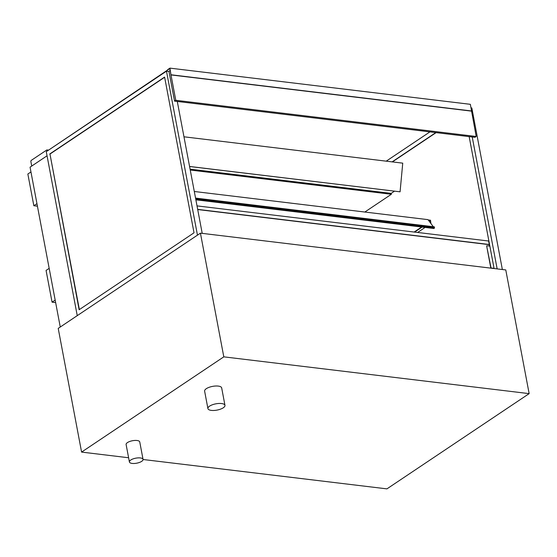 <?xml version="1.0" encoding="UTF-8"?>
<svg xmlns="http://www.w3.org/2000/svg" width="557" height="557" viewBox="0 0 557 557"><rect width="100%" height="100%" fill="white"/><g stroke="black" fill="none" stroke-linecap="round" stroke-linejoin="round"><path stroke-width="0.84" d="M141.708 461.342A6.942 2.548 169.3 0 0 143.052 459.393A6.942 2.548 169.3 0 0 135.755 458.174A6.942 2.548 169.3 0 0 129.412 461.969A6.942 2.548 169.3 0 0 134.3 463.48A6.942 2.548 169.3 0 0 141.708 461.342M129.412 461.969L126.112 444.528A6.942 2.548 -10.7 0 1 132.462 440.733A6.942 2.548 -10.7 0 1 139.751 441.952L143.052 459.393M223.287 407.787A8.675 3.189 169.3 0 0 224.965 405.35A8.675 3.189 169.3 0 0 215.851 403.832A8.675 3.189 169.3 0 0 207.914 408.573A8.675 3.189 169.3 0 0 214.027 410.46A8.675 3.189 169.3 0 0 223.287 407.787M207.914 408.573L204.621 391.132A8.675 3.189 -10.7 0 1 212.551 386.384A8.675 3.189 -10.7 0 1 221.672 387.909L224.965 405.35M81.587 452.089L58.213 328.393L200.429 233.153L505.777 269.936L529.15 393.632L223.803 356.849L81.587 452.089L128.611 457.757M143.065 459.497L386.934 488.872L529.15 393.632M200.429 233.153L223.803 356.849M430.289 220.53L430.763 223.072L430.289 220.53L428.514 220.321L430.289 220.53M430.923 223.538L430.498 220.245L428.263 219.98M417.604 232.457L425.095 227.437M414.589 232.095L422.088 227.075M414.136 232.039L421.635 227.019M31.721 166.063L30.9 161.697A1.044 0.634 96.9 0 1 31.331 160.332L46.885 149.924L48.111 150.07M47.108 151.114L46.885 149.924M47.582 150.794L169.781 68.581L170.143 70.488L168.917 71.31L174.55 101.123L474.968 137.307L476.193 136.486L175.775 100.302L174.55 101.123M36.95 203.66L33.845 205.742L37.43 206.174M30.962 171.939L27.85 174.028L33.845 205.742M55.171 300.077L52.059 302.159L55.644 302.59M49.176 268.363L46.071 270.444L52.059 302.159M392.386 161.906L436.103 132.629M392.107 161.871L435.825 132.594M469.161 136.611L494.087 268.53M471.013 107.856L471.828 107.954L502.358 269.525M497.157 268.899L472.225 136.98M429.948 131.884L386.231 161.161M79.366 309.588L49.977 154.052L164.635 77.27M49.705 154.017L164.6 77.075L194.024 232.805L79.129 309.748L49.977 154.052M166.48 71.171L46.266 151.678L77.249 315.652L197.463 235.145L166.48 71.171L168.945 71.47M177.286 101.451L202.212 233.369M197.707 209.543L488.802 244.607M197.679 209.376L489.283 244.502L488.621 241.014L197.018 205.888M489.283 244.502L489.345 246.062M486.839 245.755L489.854 246.117L494.052 268.321L491.037 267.959L486.637 245.895L490.828 268.098L493.579 268.467M168.722 71.442L170.143 70.488L175.775 100.302M169.927 68.128L170.985 74.93L169.781 68.581L167.678 69.639L169.927 68.128L470.345 104.319L476.193 136.486M471.605 110.975L171.187 74.791M471.403 111.115L170.985 74.93M189.568 166.459L400.072 191.817L402.746 163.152L183.963 136.799M400.072 191.817L189.582 166.508M394.467 191.19L391.202 193.376L190.076 169.147M391.202 193.376L391.369 194.268L190.243 170.038M391.369 194.268L364.835 212.036M434.133 226.998L434.557 227.681L433.994 228.509L195.862 199.768M194.302 191.49L428.013 219.646L433.304 226.72M47.046 155.8L77.249 315.652L60.26 327.029L30.057 167.177L47.046 155.8M195.841 199.664L434.188 228.37M195.702 198.905L434.557 227.681M195.876 199.824L433.994 228.509M195.542 198.083L434.39 226.852"/></g></svg>
